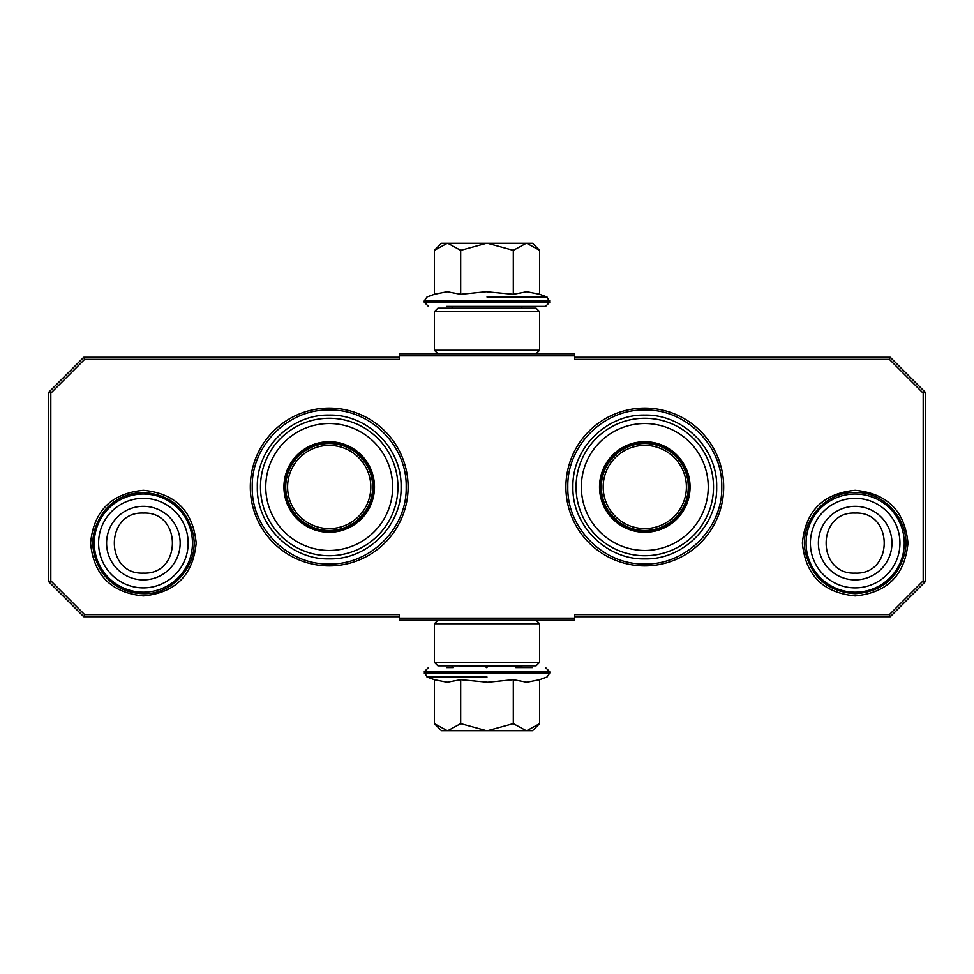 <?xml version="1.0" encoding="UTF-8"?>
<svg xmlns="http://www.w3.org/2000/svg" width="974" height="974" viewBox="0 0 974 974"><rect width="100%" height="100%" fill="white"/><g stroke="black" fill="none" stroke-linecap="round" stroke-linejoin="round"><path stroke-width="1.46" d="M329.212 565.894A78.894 78.894 0 0 0 408.106 487A78.894 78.894 0 0 0 329.212 408.106A78.894 78.894 0 0 0 250.318 487A78.894 78.894 0 0 0 329.212 565.894M644.788 565.894A78.894 78.894 0 0 0 723.682 487A78.894 78.894 0 0 0 644.788 408.106A78.894 78.894 0 0 0 565.894 487A78.894 78.894 0 0 0 644.788 565.894M143.373 595.905C111.292 592.776 93.699 575.171 90.57 543.102C93.699 511.033 111.292 493.428 143.373 490.299C175.454 493.428 193.047 511.033 196.176 543.102C193.047 575.171 175.454 592.776 143.373 595.905M855.172 595.905C823.091 592.776 805.498 575.171 802.369 543.102C805.498 511.033 823.091 493.428 855.172 490.299C887.253 493.428 904.846 511.033 907.975 543.102C904.846 575.171 887.253 592.776 855.172 595.905M84.641 359.369L50.806 393.204L50.806 580.796L84.641 614.631L399.34 614.631L399.34 618.137L574.66 618.137L574.66 614.631L889.359 614.631L923.194 580.796L923.194 393.204L889.359 359.369L574.66 359.369L574.66 355.863L399.34 355.863L399.34 359.369L84.641 359.369L83.764 357.263L48.7 392.327L48.7 581.673L50.806 580.796M50.806 393.204L48.7 392.327M84.641 614.631L83.764 616.737L399.34 616.737M48.7 581.673L83.764 616.737M574.66 618.137L574.66 620.243L399.34 620.243L399.34 618.137M574.66 616.737L890.236 616.737L889.359 614.631M890.236 616.737L925.3 581.673L925.3 392.327L923.194 393.204M923.194 580.796L925.3 581.673M889.359 359.369L890.236 357.263L574.66 357.263M925.3 392.327L890.236 357.263M399.34 355.863L399.34 353.757L574.66 353.757L574.66 355.863M399.34 357.263L83.764 357.263M406.182 487C407.229 528.127 370.339 565.017 329.212 563.97C288.085 565.017 251.195 528.127 252.242 487C251.195 445.873 288.085 408.983 329.212 410.03C370.339 408.983 407.229 445.873 406.182 487M721.758 487C722.805 528.127 685.915 565.017 644.788 563.97C603.661 565.017 566.771 528.127 567.818 487C566.771 445.873 603.661 408.983 644.788 410.03C685.915 408.983 722.805 445.873 721.758 487M855.172 494.013A49.09 49.09 0 0 1 904.262 543.102A49.09 49.09 0 0 1 855.172 592.192A49.09 49.09 0 0 1 806.082 543.102A49.09 49.09 0 0 1 855.172 494.013M855.172 498.323A44.78 44.78 0 0 1 899.952 543.102A44.78 44.78 0 0 1 855.172 587.882A44.78 44.78 0 0 1 810.392 543.102A44.78 44.78 0 0 1 855.172 498.323M143.373 494.013A49.09 49.09 0 0 1 192.462 543.102A49.09 49.09 0 0 1 143.373 592.192A49.09 49.09 0 0 1 94.283 543.102A49.09 49.09 0 0 1 143.373 494.013M143.373 498.323A44.78 44.78 0 0 1 188.152 543.102A44.78 44.78 0 0 1 143.373 587.882A44.78 44.78 0 0 1 98.593 543.102A44.78 44.78 0 0 1 143.373 498.323M520.554 667.58L521.954 666.179L452.046 665.826M521.954 308.174L452.046 308.174M446.579 306.42L545.562 306.42L453.446 306.42L452.046 307.821M487 306.42L527.421 306.42M532.583 243.305L539.633 250.355L526.751 243.305L532.583 243.305M435.366 249.356L441.417 243.305L447.249 243.305L434.367 250.355L434.367 294.318L447.139 291.75L460.69 294.318L486.221 291.75L513.31 294.318L526.861 291.75L539.633 294.318L539.633 250.355M487 296.997L546.998 296.997L487 296.997M447.249 243.305L526.751 243.305M526.191 243.305L513.31 250.355L487.548 243.305M513.31 294.318L513.31 250.355M486.452 243.305L460.69 250.355L447.809 243.305M460.69 294.318L460.69 250.355M447.139 306.42L447.918 306.42M434.367 250.355L435.415 249.307M441.417 730.695L434.367 723.645L447.249 730.695L441.417 730.695M538.634 724.644L532.583 730.695L526.751 730.695L539.633 723.645L539.633 679.682L526.861 682.25L513.31 679.682L487.779 682.25L460.69 679.682L447.139 682.25L434.367 679.682L434.367 723.645M452.046 666.179L453.446 667.58L446.579 667.58M487 667.58L486.221 667.58M532.461 667.58L515.757 667.58M487 677.003L427.002 677.003L487 677.003M526.751 730.695L447.249 730.695M447.809 730.695L460.69 723.645L486.452 730.695M460.69 679.682L460.69 723.645M487.548 730.695L513.31 723.645L526.191 730.695M513.31 679.682L513.31 723.645M539.633 723.645L538.585 724.693M434.404 662.32L437.91 665.826L536.09 665.826L539.596 662.32L434.404 662.32L434.404 623.75L539.596 623.75L536.09 620.243M539.596 662.32L539.596 623.75M437.91 620.243L434.404 623.75M539.596 311.68L536.09 308.174L437.91 308.174L434.404 311.68L539.596 311.68L539.596 350.25L434.404 350.25L437.91 353.757M434.404 311.68L434.404 350.25M536.09 353.757L539.596 350.25M329.212 531.536A44.536 44.536 0 0 1 284.676 487A44.536 44.536 0 0 1 329.212 442.464A44.536 44.536 0 0 1 373.748 487A44.536 44.536 0 0 1 329.212 531.536M329.212 532.279A45.279 45.279 0 0 0 374.491 487A45.279 45.279 0 0 0 329.212 441.721A45.279 45.279 0 0 0 283.933 487A45.279 45.279 0 0 0 329.212 532.279M329.212 423.544A63.456 63.456 0 0 0 265.756 487A63.456 63.456 0 0 0 329.212 550.456A63.456 63.456 0 0 0 392.668 487A63.456 63.456 0 0 0 329.212 423.544M329.212 555.728A68.728 68.728 0 0 0 397.94 487A68.728 68.728 0 0 0 329.212 418.272A68.728 68.728 0 0 0 260.484 487A68.728 68.728 0 0 0 329.212 555.728M257.331 487C256.345 448.588 290.8 414.133 329.212 415.119C367.624 414.133 402.079 448.588 401.093 487C402.079 525.412 367.624 559.867 329.212 558.881C290.8 559.867 256.345 525.412 257.331 487M287.598 487A41.614 41.614 0 0 1 329.212 445.386A41.614 41.614 0 0 1 370.826 487A41.614 41.614 0 0 1 329.212 528.614A41.614 41.614 0 0 1 287.598 487M285.735 487A43.477 43.477 0 0 1 329.212 443.523A43.477 43.477 0 0 1 372.689 487A43.477 43.477 0 0 1 329.212 530.477A43.477 43.477 0 0 1 285.735 487M644.788 531.536A44.536 44.536 0 0 1 600.252 487A44.536 44.536 0 0 1 644.788 442.464A44.536 44.536 0 0 1 689.324 487A44.536 44.536 0 0 1 644.788 531.536M644.788 532.279A45.279 45.279 0 0 0 690.067 487A45.279 45.279 0 0 0 644.788 441.721A45.279 45.279 0 0 0 599.509 487A45.279 45.279 0 0 0 644.788 532.279M644.788 423.544A63.456 63.456 0 0 0 581.332 487A63.456 63.456 0 0 0 644.788 550.456A63.456 63.456 0 0 0 708.244 487A63.456 63.456 0 0 0 644.788 423.544M644.788 555.728A68.728 68.728 0 0 0 713.516 487A68.728 68.728 0 0 0 644.788 418.272A68.728 68.728 0 0 0 576.06 487A68.728 68.728 0 0 0 644.788 555.728M572.907 487C571.921 448.588 606.376 414.133 644.788 415.119C683.2 414.133 717.655 448.588 716.669 487C717.655 525.412 683.2 559.867 644.788 558.881C606.376 559.867 571.921 525.412 572.907 487M603.174 487A41.614 41.614 0 0 1 644.788 445.386A41.614 41.614 0 0 1 686.402 487A41.614 41.614 0 0 1 644.788 528.614A41.614 41.614 0 0 1 603.174 487M601.311 487A43.477 43.477 0 0 1 644.788 443.523A43.477 43.477 0 0 1 688.265 487A43.477 43.477 0 0 1 644.788 530.477A43.477 43.477 0 0 1 601.311 487M855.172 579.883A36.781 36.781 -90 0 0 891.953 543.102A36.781 36.781 -90 0 0 855.172 506.322A36.781 36.781 90 0 0 818.391 543.102A36.781 36.781 90 0 0 855.172 579.883M855.172 573.114C893.876 574.989 893.876 511.216 855.172 513.091C816.468 511.216 816.468 574.989 855.172 573.114M143.373 579.883A36.781 36.781 -90 0 0 180.153 543.102A36.781 36.781 -90 0 0 143.373 506.322A36.781 36.781 90 0 0 106.592 543.102A36.781 36.781 90 0 0 143.373 579.883M143.373 573.114C182.077 574.989 182.077 511.216 143.373 513.091C104.668 511.216 104.668 574.989 143.373 573.114M539.633 294.318L546.998 296.997L549.762 302.208L424.238 302.208L428.438 306.42M549.762 300.954L424.238 300.954L424.238 302.208M434.367 679.682L427.002 677.003L424.238 671.792L549.762 671.792L545.562 667.58M424.238 673.046L549.762 673.046L549.762 671.792M520.554 306.42L521.954 307.821M549.762 302.208L545.562 306.42M434.367 294.318L427.002 296.997L424.238 300.954M424.238 671.792L428.438 667.58M539.633 679.682L546.998 677.003L549.762 673.046M143.373 593.702C173.981 594.712 199.804 563.496 193.071 533.618C186.314 508.063 169.756 494.354 143.373 492.503C127.959 492.807 115.139 498.712 104.9 510.242C89.681 530.538 88.865 551.406 102.44 572.846C112.753 586.324 126.401 593.276 143.373 593.702M855.172 593.702C881.19 591.936 897.711 578.483 904.712 553.366C912.005 523.306 886.084 491.456 855.172 492.503C824.26 491.456 798.339 523.306 805.632 553.366C812.633 578.483 829.154 591.936 855.172 593.702"/></g></svg>
